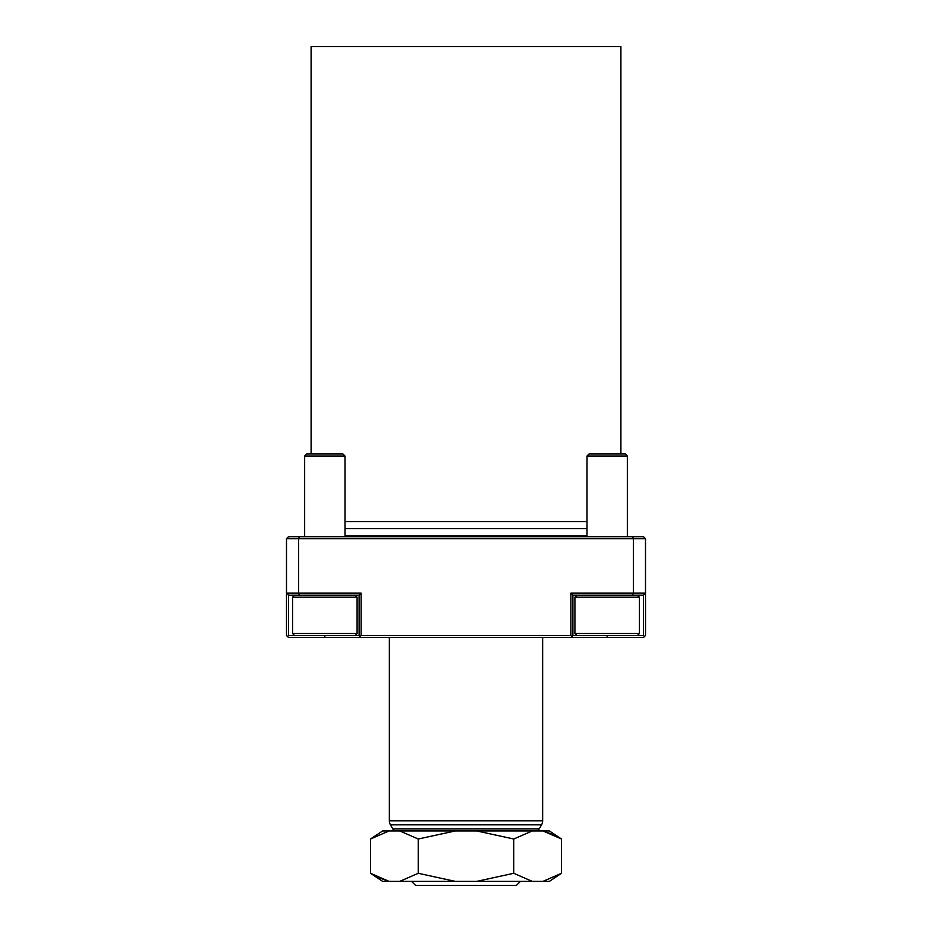 <?xml version="1.0" encoding="UTF-8"?>
<svg xmlns="http://www.w3.org/2000/svg" width="932" height="932" viewBox="0 0 932 932"><rect width="100%" height="100%" fill="white"/><g stroke="black" fill="none" stroke-linecap="round" stroke-linejoin="round"><path stroke-width="1.4" d="M376.377 876.826L389.028 881.369L382.621 881.369L370.517 873.296L370.517 839.01L389.028 830.948L382.621 830.948L370.517 839.01M520.452 881.369L516.421 885.4L415.579 885.4L411.548 881.369M587.009 528.619L344.991 528.619M587.009 521.64L344.991 521.64M620.898 454L620.898 46.6L311.102 46.6L311.102 454M389.355 637.535L389.355 820.801A8.062 8.062 0 0 0 390.438 824.832L392.803 828.932A4.031 4.031 0 0 0 396.298 830.948M542.645 637.535L542.645 820.801A8.062 8.062 0 0 1 541.562 824.832L390.438 824.832M535.702 830.948A4.031 4.031 0 0 0 539.197 828.932L541.562 824.832M555.623 835.491L542.972 830.948L549.379 830.948L561.483 839.01L561.483 873.296L542.972 881.369L532.254 881.369L513.742 873.296L476.718 881.369L455.282 881.369L418.258 873.296L399.746 881.369L389.028 881.369L370.517 873.296M455.282 830.948L399.746 830.948L418.258 839.01L455.282 830.948L476.718 830.948L513.742 839.01L532.254 830.948L476.718 830.948M532.254 830.948L542.972 830.948L561.483 839.01M389.028 830.948L399.746 830.948M643.476 637.535L288.524 637.535L286.497 635.519L286.497 538.708L288.524 536.692L643.476 536.692L645.503 538.708L645.503 635.519L643.476 637.535M299.44 536.692L298.601 538.708L298.601 593.16L361.127 593.16L361.127 635.519L570.873 635.519L570.873 593.16L633.399 593.16L633.399 538.708L286.497 538.708M607.175 637.535L607.175 635.519L643.476 635.519L643.476 595.175L572.889 595.175L572.889 635.519L576.931 635.519L574.904 633.492L639.445 633.492L639.445 597.191L574.904 597.191L574.904 633.492M361.127 635.519L360.113 636.521L361.127 637.535M570.873 637.535L571.887 636.521L570.873 635.519M288.524 595.175L286.497 593.16L298.601 593.16L299.44 595.175L288.524 595.175L288.524 635.519L294.57 635.519L292.555 633.492L357.096 633.492L357.096 597.191L292.555 597.191L292.555 633.492M632.56 595.175L633.399 593.16L645.503 593.16L643.476 595.175M645.503 538.708L633.399 538.708L632.56 536.692M294.57 635.519L359.111 635.519L359.111 595.175L299.44 595.175M359.111 635.519L360.113 636.521M359.111 595.175L361.127 593.16M288.524 635.519L287.51 636.521M643.476 635.519L644.49 636.521M572.889 595.175L570.873 593.16M572.889 635.519L571.887 636.521M418.258 839.01L418.258 873.296M513.742 839.01L513.742 873.296M532.254 881.369L476.718 881.369M561.483 873.296L549.379 881.369L542.972 881.369M455.282 881.369L399.746 881.369M304.659 456.016L306.675 454L342.976 454L344.991 456.016L304.659 456.016L304.659 536.692M587.009 456.016L589.024 454L625.325 454L627.341 456.016L587.009 456.016L587.009 536.692M607.175 635.519L576.931 635.519M587.009 535.888L344.991 535.888M542.645 820.801L389.355 820.801M539.197 828.932L392.803 828.932M324.825 635.519L324.825 637.535M355.069 595.175L357.096 597.191M355.069 635.519L357.096 633.492M344.991 536.692L344.991 456.016M294.57 595.175L292.555 597.191M637.43 595.175L639.445 597.191M637.43 635.519L639.445 633.492M627.341 536.692L627.341 456.016M576.931 595.175L574.904 597.191"/></g></svg>
